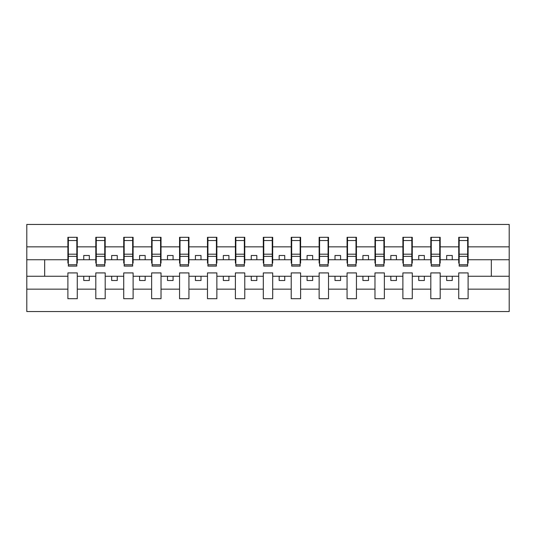 <?xml version="1.0" encoding="UTF-8"?>
<svg xmlns="http://www.w3.org/2000/svg" width="536" height="536" viewBox="0 0 536 536"><rect width="100%" height="100%" fill="white"/><g stroke="black" fill="none" stroke-linecap="round" stroke-linejoin="round"><path stroke-width="0.8" d="M458.729 289.159L440.19 289.159L440.19 272.911L430.81 272.911L430.81 289.159L412.271 289.159L412.271 272.911L402.891 272.911L402.891 289.159L384.359 289.159L384.359 272.911L374.979 272.911L374.979 289.159L356.44 289.159L356.44 272.911L347.06 272.911L347.06 289.159L328.521 289.159L328.521 272.911L319.141 272.911L319.141 289.159L300.609 289.159L300.609 272.911L291.229 272.911L291.229 289.159L272.69 289.159L272.69 272.911L263.31 272.911L263.31 289.159L244.771 289.159L244.771 272.911L235.391 272.911L235.391 289.159L216.859 289.159L216.859 272.911L207.479 272.911L207.479 289.159L188.94 289.159L188.94 272.911L179.56 272.911L179.56 289.159L161.021 289.159L161.021 272.911L151.641 272.911L151.641 289.159L133.109 289.159L133.109 272.911L123.729 272.911L123.729 289.159L105.19 289.159L105.19 272.911L95.81 272.911L95.81 289.159L77.271 289.159L77.271 272.911L67.891 272.911L67.891 289.159L26.8 289.159L26.8 311.55L509.2 311.55L509.2 289.159L468.109 289.159L468.109 298.706L458.729 298.706L458.729 276.261L446.669 276.261L446.669 280.509L452.25 280.509L452.25 276.261M468.109 289.159L468.109 272.911L458.729 272.911L458.729 276.261M430.81 289.159L430.81 298.706L440.19 298.706L440.19 289.159M402.891 289.159L402.891 298.706L412.271 298.706L412.271 289.159M374.979 289.159L374.979 298.706L384.359 298.706L384.359 289.159M347.06 289.159L347.06 298.706L356.44 298.706L356.44 289.159M319.141 289.159L319.141 298.706L328.521 298.706L328.521 289.159M291.229 289.159L291.229 298.706L300.609 298.706L300.609 289.159M263.31 289.159L263.31 298.706L272.69 298.706L272.69 289.159M235.391 289.159L235.391 298.706L244.771 298.706L244.771 289.159M207.479 289.159L207.479 298.706L216.859 298.706L216.859 289.159M179.56 289.159L179.56 298.706L188.94 298.706L188.94 289.159M151.641 289.159L151.641 298.706L161.021 298.706L161.021 289.159M123.729 289.159L123.729 298.706L133.109 298.706L133.109 289.159M95.81 289.159L95.81 298.706L105.19 298.706L105.19 289.159M459.171 264.757L467.66 264.757L467.66 266.104L459.171 266.104L459.171 237.294L458.729 237.294L458.729 246.841L440.19 246.841L440.19 263.089L439.741 263.089M459.171 263.089L458.729 263.089L458.729 246.841M431.259 264.757L439.741 264.757L439.741 266.104L431.259 266.104L431.259 237.294L430.81 237.294L430.81 246.841L412.271 246.841L412.271 263.089L411.829 263.089M431.259 263.089L430.81 263.089L430.81 246.841M403.34 264.757L411.829 264.757L411.829 266.104L403.34 266.104L403.34 237.294L402.891 237.294L402.891 246.841L384.359 246.841L384.359 263.089L383.91 263.089M403.34 263.089L402.891 263.089L402.891 246.841M375.421 264.757L383.91 264.757L383.91 266.104L375.421 266.104L375.421 237.294L374.979 237.294L374.979 246.841L356.44 246.841L356.44 263.089L355.991 263.089M375.421 263.089L374.979 263.089L374.979 246.841M347.509 264.757L355.991 264.757L355.991 266.104L347.509 266.104L347.509 237.294L347.06 237.294L347.06 246.841L328.521 246.841L328.521 263.089L328.079 263.089M347.509 263.089L347.06 263.089L347.06 246.841M319.59 264.757L328.079 264.757L328.079 266.104L319.59 266.104L319.59 237.294L319.141 237.294L319.141 246.841L300.609 246.841L300.609 263.089L300.16 263.089M319.59 263.089L319.141 263.089L319.141 246.841M291.671 264.757L300.16 264.757L300.16 266.104L291.671 266.104L291.671 237.294L291.229 237.294L291.229 246.841L272.69 246.841L272.69 263.089L272.241 263.089M291.671 263.089L291.229 263.089L291.229 246.841M263.759 264.757L272.241 264.757L272.241 266.104L263.759 266.104L263.759 237.294L263.31 237.294L263.31 246.841L244.771 246.841L244.771 263.089L244.329 263.089M263.759 263.089L263.31 263.089L263.31 246.841M235.84 264.757L244.329 264.757L244.329 266.104L235.84 266.104L235.84 237.294L235.391 237.294L235.391 246.841L216.859 246.841L216.859 263.089L216.41 263.089M235.84 263.089L235.391 263.089L235.391 246.841M207.921 264.757L216.41 264.757L216.41 266.104L207.921 266.104L207.921 237.294L207.479 237.294L207.479 246.841L188.94 246.841L188.94 263.089L188.491 263.089M207.921 263.089L207.479 263.089L207.479 246.841M180.009 264.757L188.491 264.757L188.491 266.104L180.009 266.104L180.009 237.294L179.56 237.294L179.56 246.841L161.021 246.841L161.021 263.089L160.579 263.089M180.009 263.089L179.56 263.089L179.56 246.841M152.09 264.757L160.579 264.757L160.579 266.104L152.09 266.104L152.09 237.294L151.641 237.294L151.641 246.841L133.109 246.841L133.109 263.089L132.66 263.089M152.09 263.089L151.641 263.089L151.641 246.841M124.171 264.757L132.66 264.757L132.66 266.104L124.171 266.104L124.171 237.294L123.729 237.294L123.729 246.841L105.19 246.841L105.19 263.089L104.741 263.089M124.171 263.089L123.729 263.089L123.729 246.841M96.259 264.757L104.741 264.757L104.741 266.104L96.259 266.104L96.259 237.294L95.81 237.294L95.81 246.841L77.271 246.841L77.271 237.294L76.829 237.294L76.829 266.104L68.34 266.104L68.34 256.369L76.829 256.369M96.259 263.089L95.81 263.089L95.81 246.841M67.891 289.159L67.891 298.706L77.271 298.706L77.271 289.159M68.34 256.369L68.34 237.294L67.891 237.294L67.891 246.841L26.8 246.841L26.8 224.45L509.2 224.45L509.2 246.841L468.109 246.841L468.109 263.089L467.66 263.089M68.34 263.089L67.891 263.089L67.891 246.841M458.729 237.294L468.109 237.294L468.109 246.841M430.81 237.294L440.19 237.294L440.19 246.841M402.891 237.294L412.271 237.294L412.271 246.841M374.979 237.294L384.359 237.294L384.359 246.841M347.06 237.294L356.44 237.294L356.44 246.841M319.141 237.294L328.521 237.294L328.521 246.841M291.229 237.294L300.609 237.294L300.609 246.841M263.31 237.294L272.69 237.294L272.69 246.841M235.391 237.294L244.771 237.294L244.771 246.841M207.479 237.294L216.859 237.294L216.859 246.841M179.56 237.294L188.94 237.294L188.94 246.841M151.641 237.294L161.021 237.294L161.021 246.841M123.729 237.294L133.109 237.294L133.109 246.841M95.81 237.294L105.19 237.294L105.19 246.841M67.891 237.294L77.271 237.294M446.669 276.261L440.19 276.261M458.729 259.739L452.25 259.739L452.25 255.491L446.669 255.491L446.669 259.739L440.19 259.739M446.669 259.739L452.25 259.739M424.331 280.509L424.331 276.261L418.75 276.261L418.75 280.509L424.331 280.509M418.75 276.261L412.271 276.261M430.81 276.261L424.331 276.261M430.81 259.739L424.331 259.739L424.331 255.491L418.75 255.491L418.75 259.739L412.271 259.739M418.75 259.739L424.331 259.739M396.419 280.509L396.419 276.261L390.831 276.261L390.831 280.509L396.419 280.509M390.831 276.261L384.359 276.261M402.891 276.261L396.419 276.261M402.891 259.739L396.419 259.739L396.419 255.491L390.831 255.491L390.831 259.739L384.359 259.739M390.831 259.739L396.419 259.739M368.5 280.509L368.5 276.261L362.919 276.261L362.919 280.509L368.5 280.509M362.919 276.261L356.44 276.261M374.979 276.261L368.5 276.261M374.979 259.739L368.5 259.739L368.5 255.491L362.919 255.491L362.919 259.739L356.44 259.739M362.919 259.739L368.5 259.739M340.581 280.509L340.581 276.261L335 276.261L335 280.509L340.581 280.509M335 276.261L328.521 276.261M347.06 276.261L340.581 276.261M347.06 259.739L340.581 259.739L340.581 255.491L335 255.491L335 259.739L328.521 259.739M335 259.739L340.581 259.739M312.669 280.509L312.669 276.261L307.081 276.261L307.081 280.509L312.669 280.509M307.081 276.261L300.609 276.261M319.141 276.261L312.669 276.261M319.141 259.739L312.669 259.739L312.669 255.491L307.081 255.491L307.081 259.739L300.609 259.739M307.081 259.739L312.669 259.739M284.75 280.509L284.75 276.261L279.169 276.261L279.169 280.509L284.75 280.509M279.169 276.261L272.69 276.261M291.229 276.261L284.75 276.261M291.229 259.739L284.75 259.739L284.75 255.491L279.169 255.491L279.169 259.739L272.69 259.739M279.169 259.739L284.75 259.739M256.831 280.509L256.831 276.261L251.25 276.261L251.25 280.509L256.831 280.509M251.25 276.261L244.771 276.261M263.31 276.261L256.831 276.261M263.31 259.739L256.831 259.739L256.831 255.491L251.25 255.491L251.25 259.739L244.771 259.739M251.25 259.739L256.831 259.739M228.919 280.509L228.919 276.261L223.331 276.261L223.331 280.509L228.919 280.509M223.331 276.261L216.859 276.261M235.391 276.261L228.919 276.261M235.391 259.739L228.919 259.739L228.919 255.491L223.331 255.491L223.331 259.739L216.859 259.739M223.331 259.739L228.919 259.739M201 280.509L201 276.261L195.419 276.261L195.419 280.509L201 280.509M195.419 276.261L188.94 276.261M207.479 276.261L201 276.261M207.479 259.739L201 259.739L201 255.491L195.419 255.491L195.419 259.739L188.94 259.739M195.419 259.739L201 259.739M173.081 280.509L173.081 276.261L167.5 276.261L167.5 280.509L173.081 280.509M167.5 276.261L161.021 276.261M179.56 276.261L173.081 276.261M179.56 259.739L173.081 259.739L173.081 255.491L167.5 255.491L167.5 259.739L161.021 259.739M167.5 259.739L173.081 259.739M145.169 280.509L145.169 276.261L139.581 276.261L139.581 280.509L145.169 280.509M139.581 276.261L133.109 276.261M151.641 276.261L145.169 276.261M151.641 259.739L145.169 259.739L145.169 255.491L139.581 255.491L139.581 259.739L133.109 259.739M139.581 259.739L145.169 259.739M117.25 280.509L117.25 276.261L111.669 276.261L111.669 280.509L117.25 280.509M111.669 276.261L105.19 276.261M123.729 276.261L117.25 276.261M123.729 259.739L117.25 259.739L117.25 255.491L111.669 255.491L111.669 259.739L105.19 259.739M111.669 259.739L117.25 259.739M89.331 280.509L89.331 276.261L83.75 276.261L83.75 280.509L89.331 280.509M83.75 276.261L77.271 276.261M95.81 276.261L89.331 276.261M95.81 259.739L89.331 259.739L89.331 255.491L83.75 255.491L83.75 259.739L77.271 259.739L77.271 246.841M83.75 259.739L89.331 259.739M77.271 259.739L77.271 263.089L76.829 263.089M67.891 276.261L26.8 276.261L26.8 246.841M26.8 289.159L26.8 276.261M67.891 259.739L26.8 259.739M509.2 289.159L509.2 246.841M44.669 276.261L44.669 259.739M509.2 259.739L491.331 259.739L491.331 276.261L468.109 276.261M509.2 276.261L491.331 276.261M491.331 259.739L468.109 259.739M76.829 242.875L77.271 242.875M67.891 242.875L68.34 242.875M68.34 254.191L76.829 254.191M105.19 237.294L104.741 237.294L104.741 264.757M104.741 242.875L105.19 242.875M95.81 242.875L96.259 242.875M96.259 256.369L104.741 256.369M96.259 254.191L104.741 254.191M133.109 237.294L132.66 237.294L132.66 264.757M132.66 242.875L133.109 242.875M123.729 242.875L124.171 242.875M124.171 256.369L132.66 256.369M124.171 254.191L132.66 254.191M161.021 237.294L160.579 237.294L160.579 264.757M160.579 242.875L161.021 242.875M151.641 242.875L152.09 242.875M152.09 256.369L160.579 256.369M152.09 254.191L160.579 254.191M188.94 237.294L188.491 237.294L188.491 264.757M188.491 242.875L188.94 242.875M179.56 242.875L180.009 242.875M180.009 256.369L188.491 256.369M180.009 254.191L188.491 254.191M216.859 237.294L216.41 237.294L216.41 264.757M216.41 242.875L216.859 242.875M207.479 242.875L207.921 242.875M207.921 256.369L216.41 256.369M207.921 254.191L216.41 254.191M244.771 237.294L244.329 237.294L244.329 264.757M244.329 242.875L244.771 242.875M235.391 242.875L235.84 242.875M235.84 256.369L244.329 256.369M235.84 254.191L244.329 254.191M272.69 237.294L272.241 237.294L272.241 264.757M272.241 242.875L272.69 242.875M263.31 242.875L263.759 242.875M263.759 256.369L272.241 256.369M263.759 254.191L272.241 254.191M300.609 237.294L300.16 237.294L300.16 264.757M300.16 242.875L300.609 242.875M291.229 242.875L291.671 242.875M291.671 256.369L300.16 256.369M291.671 254.191L300.16 254.191M328.521 237.294L328.079 237.294L328.079 264.757M328.079 242.875L328.521 242.875M319.141 242.875L319.59 242.875M319.59 256.369L328.079 256.369M319.59 254.191L328.079 254.191M356.44 237.294L355.991 237.294L355.991 264.757M355.991 242.875L356.44 242.875M347.06 242.875L347.509 242.875M347.509 256.369L355.991 256.369M347.509 254.191L355.991 254.191M384.359 237.294L383.91 237.294L383.91 264.757M383.91 242.875L384.359 242.875M374.979 242.875L375.421 242.875M375.421 256.369L383.91 256.369M375.421 254.191L383.91 254.191M412.271 237.294L411.829 237.294L411.829 264.757M411.829 242.875L412.271 242.875M402.891 242.875L403.34 242.875M403.34 256.369L411.829 256.369M403.34 254.191L411.829 254.191M440.19 237.294L439.741 237.294L439.741 264.757M439.741 242.875L440.19 242.875M430.81 242.875L431.259 242.875M431.259 256.369L439.741 256.369M431.259 254.191L439.741 254.191M468.109 237.294L467.66 237.294L467.66 264.757M467.66 242.875L468.109 242.875M458.729 242.875L459.171 242.875M459.171 256.369L467.66 256.369M459.171 254.191L467.66 254.191M68.34 264.757L76.829 264.757M68.34 240.523L76.829 240.523M96.259 240.523L104.741 240.523M124.171 240.523L132.66 240.523M152.09 240.523L160.579 240.523M180.009 240.523L188.491 240.523M207.921 240.523L216.41 240.523M235.84 240.523L244.329 240.523M263.759 240.523L272.241 240.523M291.671 240.523L300.16 240.523M319.59 240.523L328.079 240.523M347.509 240.523L355.991 240.523M375.421 240.523L383.91 240.523M403.34 240.523L411.829 240.523M431.259 240.523L439.741 240.523M459.171 240.523L467.66 240.523"/></g></svg>
